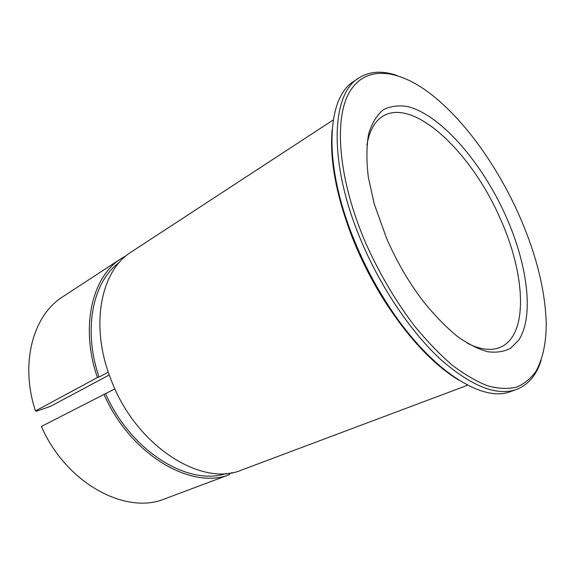 <?xml version="1.0" encoding="UTF-8"?>
<svg xmlns="http://www.w3.org/2000/svg" width="575" height="575" viewBox="0 0 575 575"><rect width="100%" height="100%" fill="white"/><g stroke="black" fill="none" stroke-linecap="round" stroke-linejoin="round"><path stroke-width="0.86" d="M458.864 380.168C433.198 364.55 408.192 337.791 383.848 299.906C373.369 283.173 364.198 265.65 356.335 247.343L352.468 237.978C336.31 195.938 329.525 159.951 332.106 130.015M358.62 78.128L353.812 81.377C326.938 97.376 322.855 162.222 352.993 237.108L356.917 246.618C364.909 265.212 374.224 283.001 384.862 299.999C427.419 368.582 482.123 403.643 510.916 391.438L516.379 389.483C496.879 396.268 471.902 386.486 441.449 360.137C412.174 333.442 382.246 289.857 362.401 243.707C328.16 165.133 330.589 94.458 358.62 78.128C369.394 71.271 382.145 70.373 396.872 75.433M365.463 242.499C379.148 273.125 395.463 300.912 414.424 325.853C427.06 341.255 439.738 354.416 452.46 365.326C464.974 374.785 476.833 381.663 488.046 385.954C498.726 388.772 508.293 389.146 516.767 387.076C524.515 383.733 530.969 378.386 536.116 371.04C542.865 358.592 546.243 342.714 546.25 323.423C545.172 289.362 535.878 252.741 518.377 213.577C496.441 164.666 463.335 118.68 429.547 93.107C397.62 68.964 365.549 65.011 349.564 91.978C333.665 118.795 338.179 178.976 365.463 242.499M541.176 360.23C536.547 375.101 528.281 384.848 516.379 389.483M386.644 238.488L374.217 203.888L368.316 177.157C366.361 160.569 366.476 146.129 368.661 133.838C371.946 123.043 376.869 115 383.417 109.703C390.72 106.016 398.993 105.017 408.243 106.691C441.665 115.582 482.123 163.056 505.806 215.956C527.404 264.227 534.412 315.783 518.837 339.94L510.837 348.112C504.275 351.677 496.556 352.877 487.679 351.72C478.228 349.126 468.093 343.987 457.254 336.317C446.207 327.232 435.182 315.963 424.199 302.522C409.493 283.497 396.973 262.157 386.644 238.488M467.259 343.196C480.089 349.586 490.913 351.023 499.725 347.516C528.986 336.059 525.694 274.34 500.056 218.248C471.73 152.763 413.619 96.78 382.605 116.373C374.562 121.411 369.33 130.985 366.893 145.108M467.676 385.2L241.96 469.904C202.407 487.578 136.261 446.689 111.248 380.219C89.319 325.96 100.805 270.358 131.474 251.85L333.27 119.931M109.272 374.957L50.442 406.388L36.462 411.168L35.463 410.924L97.398 377.574C79.846 326.327 92.345 276.223 121.361 258.463L126.593 255.415M232.199 472.614L229.324 473.692M97.398 377.574L99.051 377.099C82.599 328.878 93.049 281.29 119.377 262.394M99.051 377.099L108.287 372.133M121.361 258.463L62.812 296.736C33.357 314.899 19.622 362.983 35.463 410.924M226.298 473.419C188.866 486.529 131.05 451.813 105.548 393.659L41.414 426.427C65.902 483.194 125.429 514.913 164.148 499.093L229.655 474.512C191.647 490.238 130.511 455.084 103.903 394.162M114.907 388.837L105.548 393.659M229.655 474.512L229.094 473.11M383.848 299.906L384.862 299.999M352.468 237.978L352.993 237.108"/></g></svg>

